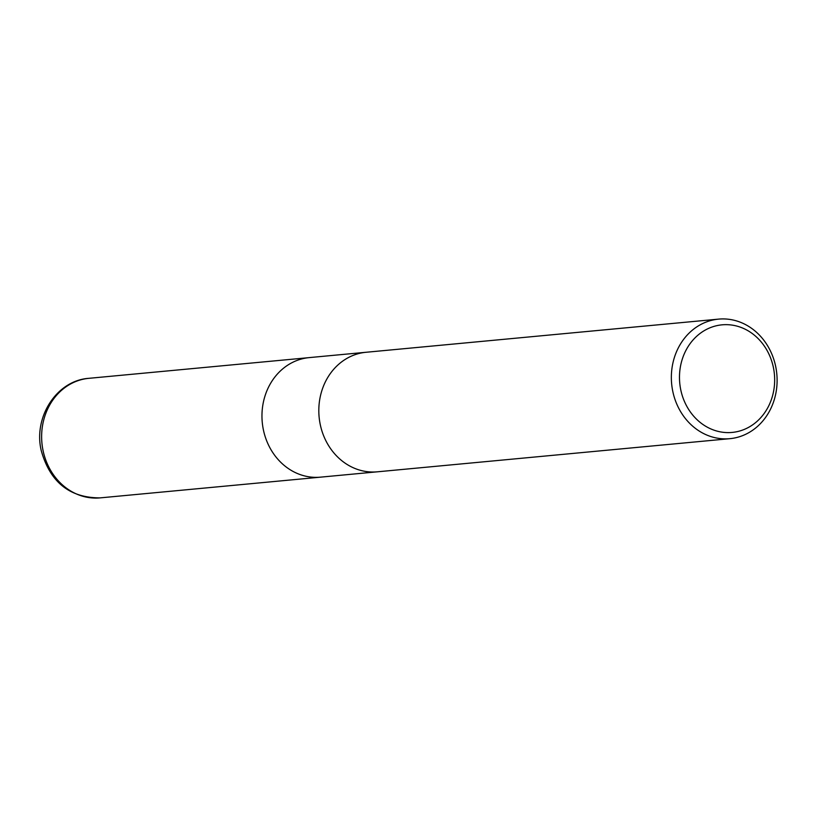 <?xml version="1.0" encoding="UTF-8"?>
<svg xmlns="http://www.w3.org/2000/svg" width="817" height="817" viewBox="0 0 817 817"><rect width="100%" height="100%" fill="white"/><g stroke="black" fill="none" stroke-linecap="round" stroke-linejoin="round"><path stroke-width="1.23" d="M320.254 424.544A60.039 52.809 -95.4 0 0 377.321 471.817A60.039 52.809 -95.4 0 1 320.254 424.544A60.039 52.809 -95.4 0 1 366.077 352.27L718.613 319.12A60.039 52.809 -95.4 0 1 775.67 366.404A60.039 52.809 -95.4 0 1 729.847 438.678A60.039 52.809 -95.4 0 1 672.789 391.394A60.039 52.809 -95.4 0 1 718.613 319.12M263.401 429.885A60.039 52.809 -95.4 0 0 320.458 477.159A60.039 52.809 -95.4 0 1 263.401 429.885A60.039 52.809 -95.4 0 1 309.214 357.611L365.812 352.29M773.372 367.384A54.034 47.529 -95.4 0 1 738.098 431.427A54.034 47.529 -95.4 0 1 680.775 389.883A54.034 47.529 -95.4 0 1 716.039 325.84A54.034 47.529 -95.4 0 1 773.372 367.384M43.066 450.596A60.039 52.809 -95.4 0 1 88.89 378.322L88.89 378.322C56.649 380.426 33.231 417.16 41.228 450.545C50.021 482.122 69.649 497.9 100.123 497.88L100.123 497.88A60.039 52.809 -95.4 0 1 43.066 450.596M320.458 477.159L377.056 471.838M377.321 471.817L729.847 438.678M320.193 477.189L100.123 497.88M308.959 357.642L88.89 378.322"/></g></svg>
